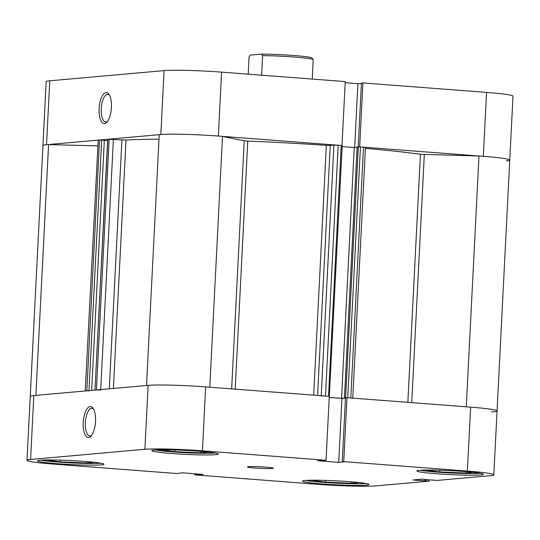 <?xml version="1.0" encoding="UTF-8"?>
<svg xmlns="http://www.w3.org/2000/svg" width="540" height="540" viewBox="0 0 540 540"><rect width="100%" height="100%" fill="white"/><g stroke="black" fill="none" stroke-linecap="round" stroke-linejoin="round"><path stroke-width="0.81" d="M480.013 473.263A32.468 1.951 2.9 0 1 437.285 472.142A32.468 1.951 2.9 0 1 420.161 470.232M365.715 483.455A32.468 1.951 2.9 0 1 322.988 482.335A32.468 1.951 2.9 0 1 305.863 480.425M100.744 463.192A32.468 1.951 2.9 0 1 58.01 462.071A32.468 1.951 2.9 0 1 40.892 460.161M215.042 453.006A32.468 1.951 2.9 0 1 172.314 451.886A32.468 1.951 2.9 0 1 155.189 449.975M255.272 468.038A12.987 0.783 -177.1 0 0 273.375 468.241A12.987 0.783 -177.1 0 0 265.545 467.127A12.987 0.783 -177.1 0 0 247.442 466.925A12.987 0.783 -177.1 0 0 255.272 468.038M83.228 422.564A15.525 6.095 94.4 0 1 93.035 408.213A15.525 6.095 94.4 0 1 95.513 421.47A15.525 6.095 94.4 0 1 90.895 436.212A15.525 6.095 94.4 0 1 83.228 422.564M93.575 409.104A13.905 5.461 -85.6 0 0 91.915 408.267A13.905 5.461 -85.6 0 0 85.361 422.618A13.905 5.461 -85.6 0 0 89.795 435.996A13.905 5.461 -85.6 0 0 91.564 435.416M322.582 483.982A33.278 1.998 -177.1 0 0 368.982 484.488A33.278 1.998 -177.1 0 0 348.908 481.633A33.278 1.998 -177.1 0 0 302.508 481.12A33.278 1.998 -177.1 0 0 322.582 483.982M436.88 473.789A33.278 1.998 -177.1 0 0 483.28 474.302A33.278 1.998 -177.1 0 0 463.212 471.44A33.278 1.998 -177.1 0 0 416.812 470.934A33.278 1.998 -177.1 0 0 436.88 473.789M171.909 453.533A33.278 1.998 -177.1 0 0 218.309 454.039A33.278 1.998 -177.1 0 0 198.234 451.183A33.278 1.998 -177.1 0 0 151.835 450.677A33.278 1.998 -177.1 0 0 171.909 453.533M57.611 463.718A33.278 1.998 -177.1 0 0 104.004 464.231A33.278 1.998 -177.1 0 0 83.936 461.376A33.278 1.998 -177.1 0 0 37.537 460.863A33.278 1.998 -177.1 0 0 57.611 463.718M194.819 473.789L194.765 474.896L318.404 484.353A43.828 2.633 -177.1 0 0 375.935 485.879L429.273 481.127L429.34 479.743M202.412 450.812A43.828 2.633 -177.1 0 0 144.882 449.287L148.115 385.364A43.828 2.633 2.9 0 1 205.646 386.89L202.412 450.812L326.052 460.269L329.292 396.346L205.646 386.89A43.828 2.633 2.9 0 1 209.79 387.227L222.5 136.391L244.222 140.785L247.766 141.082A173.691 10.436 2.9 0 1 326.342 145.348L330.25 145.436L317.588 395.449M433.485 480.06L436.901 480.445L490.239 475.693A43.828 2.633 -177.1 0 0 493.817 474.836A43.828 2.633 -177.1 0 0 467.384 471.069L470.624 407.147L346.977 397.697L343.737 461.619L467.384 471.069M30.578 459.473A43.828 2.633 -177.1 0 0 27 460.33L30.24 396.407A43.828 2.633 2.9 0 1 33.818 395.55L30.578 459.473L144.882 449.287M148.115 385.364L33.818 395.55M329.238 397.454L341.962 398.432L345.485 398.115M326.052 460.269L317.588 460.735L338.722 462.348L343.987 461.882L342.259 461.747L345.499 397.825L346.977 397.697M365.405 148.358A173.691 10.436 2.9 0 1 420.424 154.285L478.987 155.999L466.283 406.816A43.828 2.633 2.9 0 1 470.624 407.147A43.828 2.633 2.9 0 1 497.057 410.913A43.828 2.633 2.9 0 1 491.42 411.912M194.765 474.896L203.236 474.431L182.095 472.811L177.079 473.546L53.433 464.096A43.828 2.633 -177.1 0 1 27 460.33M433.478 480.182L422.017 479.183L412.898 479.993L429.273 481.127M342.259 461.747L343.737 461.619M425.183 479.425L425.101 480.931M425.918 479.48L425.851 480.863M341.962 398.432L338.722 462.348M198.011 474.032L197.964 474.896M196.283 473.897L196.243 474.768M208.447 452.115L200.806 452.797L174.771 451.663L174.859 449.935M200.806 452.797L200.873 451.393M174.771 451.663L160.367 449.773M94.142 462.301L86.501 462.983L86.576 461.585M86.501 462.983L60.473 461.855L46.062 459.959M60.473 461.855L60.561 460.127M359.12 482.564L351.479 483.246L351.547 481.842M351.479 483.246L325.445 482.112L311.04 480.222M325.445 482.112L325.532 480.384M473.418 472.372L465.777 473.054L465.851 471.656M465.777 473.054L439.749 471.926L425.338 470.03M439.749 471.926L439.837 470.198M111.416 107.521A15.525 6.095 94.4 0 1 106.799 122.269A15.525 6.095 94.4 0 1 99.131 108.621A15.525 6.095 94.4 0 1 108.938 94.27A15.525 6.095 94.4 0 1 111.416 107.521M109.485 95.155A13.905 5.461 -85.6 0 0 107.825 94.318A13.905 5.461 -85.6 0 0 101.264 108.675A13.905 5.461 -85.6 0 0 105.698 122.047A13.905 5.461 -85.6 0 0 107.467 121.473M359.681 146.867L362.921 82.944L486.567 92.394A43.828 2.633 2.9 0 1 513 96.161L509.76 160.083A43.828 2.633 -177.1 0 0 483.327 156.317L359.593 146.873M362.921 82.944L361.442 83.072L358.216 146.873M46.528 144.72A43.828 2.633 -177.1 0 0 42.944 145.577L46.184 81.655A43.828 2.633 2.9 0 1 49.761 80.798L46.528 144.72L160.826 134.534L164.066 70.612L49.761 80.798M164.066 70.612A43.828 2.633 2.9 0 1 221.596 72.137L345.236 81.594L341.996 145.51L218.356 136.06A43.828 2.633 -177.1 0 0 160.826 134.534M361.429 83.363L357.905 83.673L345.182 82.701M506.183 160.934A43.828 2.633 -177.1 0 0 509.76 160.083L497.057 410.913A43.828 2.633 2.9 0 0 470.624 407.147M354.672 147.474L357.905 83.673M293.429 55.451A30.841 1.85 2.9 0 1 311.985 57.989L313.22 59.495A32.468 1.951 -177.1 0 0 293.99 57.017A32.468 1.951 -177.1 0 0 262.609 55.62L261.374 54.122A30.841 1.85 2.9 0 1 293.429 55.451M261.617 75.195L262.609 55.62M248.198 74.169L249.075 56.828L250.479 55.094L261.374 54.122M312.228 79.07L313.22 59.495M478.987 155.999A43.828 2.633 2.9 0 1 483.327 156.317A43.828 2.633 2.9 0 1 509.76 160.083M146.516 385.506L159.219 134.71A43.828 2.633 2.9 0 1 218.356 136.06A43.828 2.633 2.9 0 1 222.5 136.391M107.818 139.259L94.979 390.123L107.683 139.286L126.002 140.029A173.691 10.436 2.9 0 1 158.989 139.212M325.478 396.05L328.536 396.286L341.24 145.456L338.189 145.22L325.478 396.05L321.219 395.942M341.24 145.456L342.218 145.591L329.292 396.367M342.171 146.59L354.247 147.514L357.143 147.251M345.499 397.879L344.453 397.798L357.156 146.968L360.443 146.921L365.452 147.434L352.755 398.135M35.87 395.408A43.828 2.633 2.9 0 0 30.24 396.407L42.944 145.577A43.828 2.633 2.9 0 1 48.58 144.578L97.659 145.881M85.246 390.967L98.219 140.117L85.246 391.007M88.958 390.886L86.825 390.825L99.536 139.995L98.219 140.117M99.536 139.995L104.342 140.258L91.672 390.393M104.335 140.38L107.615 140.63M321.233 395.726L333.929 145.112L330.25 145.436M333.929 145.112L338.189 145.22M146.516 385.546A43.828 2.633 2.9 0 1 205.646 386.89M100.69 390.083L96.424 389.975L109.134 139.138M95.108 390.089L96.424 389.975M86.825 390.825L85.509 390.947M352.748 398.264L350.791 397.987L363.494 147.157M360.443 146.921L347.733 397.757L350.791 397.987M346.889 397.703L345.607 397.697L358.31 146.867M344.453 397.798L345.607 397.697M329.238 397.406L341.537 398.345L345.492 397.994M48.58 144.578L35.876 395.368M354.247 147.514L341.537 398.345M483.327 156.317L486.567 92.394M221.596 72.137L218.356 136.06M407.855 402.354L420.424 154.285M247.766 141.082L235.204 389.151M313.686 395.152L326.342 145.348M126.002 140.029L113.42 388.456M231.653 388.881L244.222 140.785M424.312 154.548L411.743 402.651M101.662 140.056L88.972 390.636M109.296 388.827L121.905 139.907M113.393 139.253L100.71 389.59M493.817 474.836L497.057 410.913"/></g></svg>
